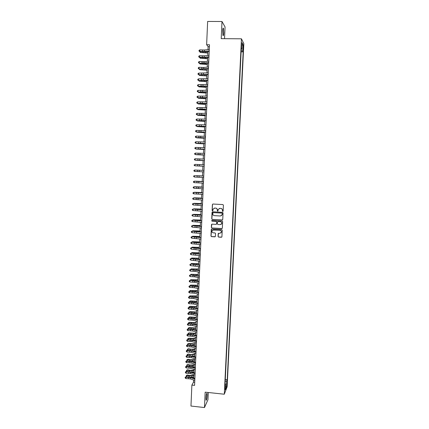 <?xml version="1.0" encoding="UTF-8"?>
<svg xmlns="http://www.w3.org/2000/svg" width="429" height="429" viewBox="0 0 429 429"><rect width="100%" height="100%" fill="white"/><g stroke="black" fill="none" stroke-linecap="round" stroke-linejoin="round"><path stroke-width="0.64" d="M222.731 211.454L223.134 211.089L223.412 205.164L222.887 204.574L212.961 204.032L212.387 204.558L212.119 210.467L212.489 210.875L212.864 210.634L213.041 209.18L214.763 208.065L215.589 208.108C216.65 208.279 217.213 208.902 217.267 209.99L217.6 211.165L217.98 210.912L218.147 209.497L219.884 208.349L220.715 208.397C221.782 208.564 222.34 209.191 222.399 210.28L222.731 211.454M219.219 208.446L220.801 208.365C221.863 208.532 222.426 209.159 222.479 210.242L222.447 211.009L222.941 211.406M212.822 204.043L212.478 204.531L212.216 210.43L212.687 210.832M214.135 208.145L215.68 208.081C216.742 208.247 217.299 208.869 217.358 209.953L217.321 210.719L217.809 211.116M207.153 395.42L207.035 393.243C206.58 393.114 206.22 394.718 205.952 398.053L206.076 400.23C206.537 400.343 206.896 398.739 207.153 395.42M223.734 32.797L223.429 28.255C223.075 27.713 222.828 28.625 222.672 31.001L222.983 35.537C223.337 36.079 223.584 35.162 223.734 32.797M227.156 383.081L226.716 385.424L227.156 383.081M218.061 236.486L218.581 237.076L221.359 237.253L221.911 236.878L222.238 230.207L221.713 229.617L211.829 229.011L211.293 229.365L210.966 236.036L211.486 236.626L214.827 236.835L215.401 236.32L215.53 233.532L215.004 232.947L213.347 232.84C212.258 232.604 211.819 231.933 212.033 230.84L213.481 229.885L219.986 230.287C221.058 230.518 221.498 231.167 221.321 232.245L219.852 233.247L218.216 233.548L218.061 236.486L218.672 237.017L221.75 237.119M224.523 38.669L225.059 26.973L221.997 21.504L221.219 38.642L241.457 38.814L224.297 394.219L205.169 392.165L204.472 407.55L190.964 406.043L191.876 385.097L194.578 385.381L209.486 44.761L206.633 44.734L208.113 46.643L207.985 49.625M221.997 21.504L207.641 21.45L206.633 44.734M222.163 220.023L222.742 219.498L223.048 212.94L222.522 212.35L212.612 211.787L212.039 212.312L211.744 218.854L212.264 219.439L222.49 219.938M222.646 221.584L222.335 228.131L221.761 228.652L211.878 228.04L211.352 227.456L211.513 224.496L212.049 224.147L216.055 224.388L216.629 223.863L216.715 222.007L216.195 221.423L212.023 221.176L211.679 220.645L212.055 220.399L222.12 220.994L222.646 221.584M243.087 46.568L243.114 49.962L243.479 47.335L243.393 45.211L243.087 46.568M241.457 38.814L243.833 43.683L227.139 386.776L224.297 394.219M225.284 379.477L227.231 379.681L243.168 51.855L242.728 51.013L241.168 50.697M227.231 379.681L226.705 381.011L226.426 386.808L225.263 389.838L225.547 383.96L225 385.344L241.286 48.268L241.747 49.147L242.063 42.653L243.039 44.616L242.728 51.013M204.472 407.55L207.958 399.71L208.29 392.503M193.586 379.955L193.49 382.169L191.876 385.097M207.904 51.459L207.733 55.47M207.652 57.288L207.475 61.304M207.4 63.101L207.223 67.133M207.148 68.908L206.971 72.951M206.891 74.7L206.714 78.759M206.639 80.491L206.462 84.556M206.387 86.267L206.21 90.342M206.14 92.031L205.958 96.117M205.888 97.791L205.706 101.888M205.636 103.539L205.459 107.647M205.384 109.277L205.207 113.395M205.137 115.004L204.955 119.139M204.885 120.726L204.708 124.866M204.638 126.437L204.456 130.588M204.392 132.137L204.209 136.299M204.14 137.827L203.957 142.004M203.893 143.511L203.711 147.694M203.646 149.185L203.464 153.378M203.4 154.848L203.217 159.052M203.153 160.5L202.971 164.72M202.906 166.146L202.724 170.377L195.436 170.045L202.724 170.372M202.66 171.788L202.477 176.003M202.413 177.429L202.231 181.623M202.172 183.065L201.989 187.232M201.925 188.69L201.743 192.836M201.678 194.31L201.501 198.429M201.437 199.914L201.255 204.011M201.19 205.512L201.013 209.588M200.949 211.106L200.772 215.149M200.702 216.683L200.531 220.704M200.461 222.254L200.289 226.255M200.22 227.815L200.048 231.794M199.978 233.371L199.807 237.323M199.737 238.91L199.565 242.841M199.496 244.444L199.324 248.353M199.254 249.973L199.083 253.855M199.013 255.491L198.847 259.347M198.772 260.998L198.606 264.832M198.536 266.495L198.37 270.308M198.295 271.986L198.128 275.777M198.053 277.466L197.892 281.236M197.817 282.942L197.656 286.685M197.581 288.401L197.415 292.122M197.34 293.86L197.179 297.554M197.104 299.303L196.911 302.971M196.868 304.74L196.707 308.392M196.632 310.167L196.471 313.797M196.396 315.588L196.235 319.197M196.16 320.999L195.999 324.587M195.924 326.405L195.769 329.965M195.688 331.794L195.533 335.339M195.452 337.183L195.297 340.701M195.216 342.556L195.066 346.053M194.986 347.924L194.836 351.399M194.75 353.287L194.6 356.735M194.519 358.639L194.369 362.065M194.283 363.98L194.139 367.385M194.053 369.31L193.903 372.699M193.822 374.635L193.672 378.003M209.4 46.654L208.113 46.643M194.712 382.298L193.49 382.169M241.114 51.829L243.168 51.855M241.237 49.265L241.747 49.147M225.547 383.96L225.075 383.703M225.193 381.343L226.705 381.011M241.929 45.372L243.039 44.616M226.426 386.808L225.439 386.159M212.435 211.808L211.835 218.811L212.36 219.396L222.249 219.98M222.249 213.508L221.879 213.095L213.181 212.596L212.741 213.771C212.8 214.854 213.358 215.476 214.42 215.648L220.361 215.991L222.115 214.811L222.329 213.47L221.879 213.095M213.068 212.607L221.965 213.057M221.246 215.808L222.211 214.312M222.329 213.47L222.292 214.275M211.819 224.179L211.449 227.408L211.969 227.992L222.12 228.539M216.388 224.297L216.806 221.965L216.28 221.375L212.023 221.176M211.921 220.415L212.114 221.128M220.222 224.635L221.691 223.643C221.879 222.554 221.439 221.895 220.361 221.67L218.061 221.536L217.487 222.056L217.401 223.911L217.927 224.501L220.222 224.635M221.069 224.426L221.772 223.595C221.965 222.506 221.52 221.852 220.447 221.627L220.361 221.67M217.825 221.573L220.447 221.627M218.479 233.242L218.147 236.427M220.785 232.979L221.402 232.191C221.584 231.113 221.139 230.459 220.072 230.234L219.986 230.287M212.714 230.051L220.072 230.234M211.583 229.054L211.057 235.977L211.577 236.561L215.202 236.717M207.84 53.014L200.434 52.472L207.851 52.713M200.466 51.678L200.434 52.472L199.946 52.156L199.968 51.646M209.213 50.944L204.413 51.475L199.748 51.341L199.694 51.63L205.287 51.748L209.196 51.319M209.277 49.48L204.477 50.021L199.812 49.887L199.748 51.341L199.013 50.949L199.035 50.37L199.013 50.949M198.992 51.067L199.694 51.63M199.812 49.887L199.035 50.37M207.588 58.762L200.187 58.231L207.598 58.478M200.22 57.475L200.187 58.231L199.721 57.443M207.336 64.5L199.946 63.98L207.352 64.227M199.973 63.261L199.946 63.98L199.474 63.235M207.089 70.227L199.7 69.718L207.1 69.97M199.726 69.042L199.7 69.718L199.233 69.015M206.837 75.949L199.458 75.45L206.848 75.708M199.485 74.812L199.458 75.45L198.986 74.78M208.961 56.794L204.161 57.293L199.501 57.154L199.453 57.432L205.035 57.556L208.944 57.154M209.025 55.336L204.225 55.84L199.565 55.7L199.501 57.154L198.766 56.757L198.793 56.178L198.766 56.757M198.745 56.869L199.453 57.432M199.565 55.7L198.793 56.178M208.703 62.639L199.206 63.219L204.783 63.347L208.687 62.977M208.767 61.181L203.973 61.647L199.319 61.508L199.26 62.956L198.52 62.559L198.547 61.98L198.52 62.559M198.498 62.666L199.206 63.219M199.319 61.508L198.547 61.98M208.446 68.474L198.959 68.999L208.435 68.796M208.51 67.015L203.727 67.45L199.072 67.305L199.013 68.753L198.278 68.35L198.3 67.771L198.278 68.35M198.257 68.447L198.959 68.999M199.072 67.305L198.3 67.771M208.194 74.297L198.713 74.769L208.178 74.598M208.258 72.844L198.825 73.091L198.766 74.533L198.032 74.131L198.059 73.552L198.032 74.131M198.01 74.222L198.713 74.769M198.825 73.091L198.059 73.552M206.59 81.655L199.212 81.167L206.601 81.43M199.238 80.572L199.212 81.167L198.74 80.539M207.936 80.11L198.471 80.529L207.926 80.395M208.001 78.663L198.584 78.866L198.52 80.309L197.785 79.901L197.812 79.322L197.785 79.901M197.769 79.987L198.471 80.529M198.584 78.866L197.812 79.322M206.344 87.36L198.97 86.878L206.349 87.146M198.992 86.32L198.97 86.878L198.498 86.293M207.684 85.918L198.225 86.277L207.674 86.181M207.749 84.47L198.337 84.631L198.278 86.073L197.544 85.661L197.571 85.087L197.544 85.661M197.522 85.746L198.225 86.277M198.337 84.631L197.571 85.087M206.092 93.05L198.729 92.578L206.102 92.852M198.75 92.058L198.729 92.578L198.252 92.031M207.432 91.715L197.983 92.02L207.422 91.956M207.491 90.267L198.096 90.39L198.032 91.827L197.302 91.415L197.324 90.841L197.302 91.415M197.281 91.49L197.983 92.02M198.096 90.39L197.324 90.841M205.845 98.729L198.488 98.273L205.856 98.547M198.504 97.791L198.488 98.273L198.01 97.764M207.175 97.501L197.742 97.748L207.169 97.726M207.239 96.053L197.849 96.139L197.79 97.576L197.056 97.158L197.083 96.584L197.056 97.158M197.04 97.227L197.742 97.748M197.849 96.139L197.083 96.584M205.598 104.403L198.246 103.957L205.604 104.236M198.262 103.512L198.246 103.957L197.769 103.486M206.923 103.276L197.496 103.469L206.917 103.486M206.987 101.834L197.608 101.877L197.544 103.309L196.814 102.89L196.841 102.317L196.814 102.89M196.798 102.955L197.496 103.469M197.608 101.877L196.841 102.317M205.352 110.065L198.005 109.631L205.357 109.915M198.021 109.223L198.005 109.631L197.528 109.197M206.671 109.041L197.254 109.186L206.665 109.234M206.735 107.599L197.361 107.609L197.302 109.036L196.573 108.612L196.595 108.044L196.573 108.612M196.552 108.676L197.254 109.186M197.361 107.609L196.595 108.044M205.105 115.723L197.764 115.294L205.11 115.583M197.78 114.929L197.764 115.294L197.281 114.902M206.419 114.8L197.013 114.886L206.413 114.972M206.483 113.358L197.12 113.326L197.061 114.758L196.332 114.328L196.353 113.76L196.332 114.328M196.31 114.382L197.013 114.886M197.12 113.326L196.353 113.76M204.858 121.369L197.522 120.951L204.864 121.241M197.533 120.619L197.522 120.951L197.088 120.597M206.167 120.544L196.772 120.581L206.161 120.699M206.231 119.112L196.879 119.037L196.82 120.463L196.091 120.034L196.112 119.466L196.091 120.034M196.069 120.082L196.772 120.581M196.879 119.037L196.112 119.466M204.612 127.005L197.281 126.598L204.617 126.893M197.292 126.303L197.281 126.598L196.906 126.287M205.915 126.282L196.53 126.265L205.909 126.421M205.979 124.85L196.638 124.737L196.579 126.164L195.849 125.729L195.871 125.161L195.849 125.729M195.833 125.772L196.53 126.265M196.638 124.737L195.871 125.161M204.37 132.631L197.04 132.234L204.37 132.534M197.05 131.982L196.723 131.966M205.668 132.014L196.289 131.944L205.663 132.132M205.727 130.582L196.396 130.432L196.337 131.853L195.608 131.413L195.629 130.85L195.608 131.413M195.592 131.451L196.289 131.944M196.396 130.432L195.629 130.85M204.124 138.245L196.804 137.859L204.129 138.165M196.809 137.645L196.536 137.634M205.416 137.73L196.048 137.607L205.411 137.832M205.48 136.304L196.155 136.111L196.096 137.532L195.367 137.092L195.393 136.524L195.367 137.092M195.351 137.124L196.048 137.607M196.155 136.111L195.393 136.524M203.877 143.854L196.562 143.479L203.882 143.79M205.164 143.442L195.812 143.265L205.164 143.522M205.228 142.015L195.914 141.784L195.855 143.2L195.125 142.76L195.152 142.192L195.125 142.76M195.109 142.787L195.812 143.265M195.914 141.784L195.152 142.192M203.636 149.458L196.326 149.088L203.636 149.405M204.917 149.142L195.57 148.911L204.912 149.206M204.982 147.715L195.672 147.447L195.613 148.863L194.889 148.418L194.911 147.855L194.889 148.418M194.873 148.439L195.57 148.911M195.672 147.447L194.911 147.855M203.389 155.046L196.085 154.687L203.394 155.008M204.665 154.831L195.329 154.553L204.665 154.88M204.73 153.41L195.431 153.105L195.372 154.515L194.648 154.07L194.675 153.502L194.648 154.07M194.632 154.081L195.329 154.553M195.431 153.105L194.675 153.502M203.148 160.628L195.849 160.28L203.148 160.602M204.418 160.51L195.093 160.178L204.418 160.543M204.483 159.095L195.195 158.746L195.136 160.156L194.412 159.706L194.434 159.143L194.412 159.706M194.396 159.717L195.093 160.178M195.195 158.746L194.434 159.143M202.906 166.2L195.613 165.862L202.906 166.189M204.172 166.184L194.852 165.798L204.172 166.2M204.231 164.768L194.954 164.382L194.895 165.792L194.171 165.337L194.198 164.774L194.171 165.337M194.155 165.342L194.852 165.798M203.925 171.847L194.616 171.412L193.919 170.957L193.956 170.399L193.919 170.957M193.956 170.399L194.675 170.007L203.984 170.431L194.718 170.013L194.659 171.418L193.935 170.962M194.675 170.007L193.94 170.399M202.483 175.928L195.195 175.611L202.483 175.944M203.673 177.499L194.417 177.032L193.683 176.566L193.704 176.008L193.683 176.566L194.417 177.032L194.476 175.627L193.72 176.013M199.056 175.842L203.737 176.072L199.056 175.842L198.992 177.241M194.439 175.611L193.704 176.008M202.241 181.478L194.959 181.167L202.236 181.505M203.426 183.145L194.181 182.636L194.24 181.236L193.468 181.606L193.458 182.175L193.484 181.617M203.491 181.735L194.203 181.21L203.491 181.698M194.203 181.21L193.468 181.606M193.458 182.175L194.181 182.636M202 187.017L194.723 186.717L201.995 187.06M203.18 188.781L193.946 188.234L194.005 186.835L193.232 187.194L193.222 187.768L193.248 187.21L193.962 186.792L203.244 187.317M203.244 187.371L193.962 186.792M193.222 187.768L193.946 188.234M201.759 192.546L194.487 192.256L201.753 192.605M202.933 194.407L193.704 193.822L193.763 192.428L192.996 192.777L192.986 193.356L193.012 192.798M202.997 193.002L193.726 192.369L202.997 192.932M193.726 192.369L192.996 192.777M192.986 193.356L193.704 193.822M201.517 198.069L194.257 197.785L201.512 198.139M202.692 200.021L193.468 199.399L193.527 198.01L192.76 198.348L192.75 198.933L192.777 198.375M202.751 198.616L193.49 197.941L202.756 198.53M193.49 197.941L192.76 198.348M192.75 198.933L193.468 199.399M201.276 203.582L194.021 203.308L201.271 203.662M193.72 203.518L194.01 203.528M202.445 205.63L193.232 204.971L193.291 203.582L192.524 203.909L192.514 204.499L192.541 203.941M202.504 204.231L193.254 203.496L202.509 204.124M193.254 203.496L192.524 203.909M192.514 204.499L193.232 204.971M201.035 209.084L193.785 208.821L201.029 209.18M193.431 209.062L193.774 209.079M202.198 211.229L192.996 210.532L193.055 209.143L192.289 209.465L192.278 210.054L192.305 209.502M202.263 209.829L193.018 209.046L202.268 209.706M193.018 209.046L192.289 209.465M192.278 210.054L192.996 210.532M200.799 214.575L193.549 214.323L200.793 214.688M193.141 214.602L193.549 214.323L193.538 214.618M201.957 216.817L192.76 216.082L192.819 214.698L192.053 215.004L192.047 215.605L192.069 215.052M202.016 215.422L192.787 214.586L202.021 215.283M192.787 214.586L192.053 215.004M192.047 215.605L192.76 216.082M200.558 220.061L193.318 219.82L200.552 220.19M192.846 220.131L193.318 219.82L193.302 220.147M201.71 222.399L192.524 221.627L192.583 220.243L191.822 220.544L191.811 221.144L191.833 220.592M201.769 221.005L192.551 220.12L201.78 220.849M192.551 220.12L191.822 220.544M191.811 221.144L192.524 221.627M200.316 225.541L193.082 225.305L200.311 225.681M192.583 225.654L193.082 225.305L193.066 225.67M201.469 227.965L192.294 227.161L192.353 225.777L191.586 226.067L191.575 226.678L191.602 226.126M201.528 226.576L192.315 225.643L201.533 226.405M192.315 225.643L191.586 226.067M191.575 226.678L192.294 227.161M200.08 231.006L192.852 230.786L200.075 231.161M192.348 231.167L192.852 230.786L192.836 231.183M201.222 233.532L192.058 232.684L192.117 231.306L191.355 231.585L191.345 232.196L191.366 231.644M201.281 232.137L192.079 231.156L201.292 231.95M192.079 231.156L191.355 231.585M191.345 232.196L192.058 232.684M199.844 236.47L192.616 236.25L199.834 236.631M192.112 236.669L192.616 236.25L192.6 236.69M200.981 239.082L191.822 238.202L191.881 236.824L191.119 237.098L191.109 237.709L191.136 237.162M201.04 237.693L191.849 236.663L201.051 237.489M191.849 236.663L191.119 237.098M191.109 237.709L191.822 238.202M199.603 241.918L192.385 241.715L199.598 242.095M191.881 242.165L192.385 241.715L192.364 242.187M200.74 244.627L191.591 243.71L191.65 242.331L190.889 242.594L190.878 243.216L190.9 242.664M200.799 243.238L191.613 242.16L200.81 243.018M191.613 242.16L190.889 242.594M190.878 243.216L191.591 243.71M199.367 247.361L192.154 247.163L199.362 247.554M191.645 247.656L192.154 247.163L192.133 247.672M200.493 250.161L191.355 249.206L191.414 247.833L190.653 248.085L190.642 248.713L190.669 248.16M200.558 248.777L191.382 247.646L200.568 248.536M191.382 247.646L190.653 248.085M190.642 248.713L191.355 249.206M199.131 252.794L191.924 252.606L199.12 252.997M191.414 253.131L191.924 252.606L191.897 253.148M200.252 255.684L191.125 254.697L191.184 253.325L190.422 253.566L190.412 254.199L190.433 253.652M200.316 254.306L191.152 253.121L200.327 254.048M191.152 253.121L190.422 253.566M190.412 254.199L191.125 254.697M198.895 258.22L191.693 258.038L198.884 258.435M191.184 258.601L191.693 258.038L191.666 258.617M200.011 261.202L190.889 260.178L190.948 258.805L190.192 259.041L190.181 259.674L190.203 259.127M200.07 259.824L190.916 258.59L200.086 259.55M190.916 258.59L190.192 259.041M190.181 259.674L190.889 260.178M198.659 263.637L191.463 263.465L198.648 263.867M190.953 264.066L191.463 263.465L191.436 264.082M199.769 266.709L190.658 265.648L190.717 264.28L189.961 264.505L189.95 265.143L189.972 264.596M199.834 265.337L190.685 264.055L199.844 265.047M190.685 264.055L189.961 264.505M189.95 265.143L190.658 265.648M198.423 269.042L191.232 268.881L198.412 269.289M190.717 269.514L191.232 268.881L191.205 269.53M199.528 272.211L194.938 271.38L190.428 271.112L190.487 269.744L189.731 269.964L189.72 270.602L189.741 270.061M199.592 270.833L190.455 269.509L199.603 270.527M190.455 269.509L189.731 269.964M189.72 270.602L190.428 271.112M198.187 274.442L191.002 274.292L198.177 274.699M190.487 274.957L191.002 274.292L190.969 274.973M199.292 277.697L194.702 276.839L190.197 276.566L190.256 275.204L189.5 275.407L189.489 276.056L189.511 275.509M199.351 276.33L190.224 274.951L199.362 276.003M190.224 274.951L189.5 275.407M189.489 276.056L190.197 276.566M197.951 279.831L190.771 279.692L197.941 280.105M190.256 280.394L190.771 279.692L190.739 280.41M199.051 283.183L194.466 282.287L189.967 282.009L190.02 280.652L189.269 280.85L189.259 281.499L189.28 280.952M199.11 281.81L189.993 280.384L195.388 280.754L199.126 281.472M189.993 280.384L189.269 280.85M189.259 281.499L189.967 282.009M197.715 285.21L190.54 285.081L197.705 285.5M190.026 285.821L190.54 285.081L190.508 285.832M198.809 288.653L194.235 287.725L189.736 287.446L189.79 286.089L189.039 286.277L189.028 286.931L189.05 286.39M198.868 287.285L194.294 286.368L189.79 286.089L189.763 285.811L195.157 286.186L198.884 286.931M189.763 285.811L189.039 286.277M189.028 286.931L189.736 287.446M197.485 290.583L190.315 290.465L197.469 290.883M189.795 291.237L189.822 290.712L190.315 290.465L190.278 291.253M198.573 294.117L193.999 293.157L189.505 292.873L189.564 291.516L188.808 291.699L188.798 292.358L188.819 291.817M198.632 292.75L194.058 291.8L189.564 291.516L189.532 291.227L194.922 291.607L198.648 292.38M189.532 291.227L188.808 291.699M188.798 292.358L189.505 292.873M197.249 295.951L190.085 295.838L197.238 296.262M189.597 296.643L189.591 296.074L190.085 295.838L190.047 296.659M198.332 299.571L193.763 298.579L189.275 298.294L189.334 296.938L188.583 297.109L188.567 297.774L188.594 297.233M198.391 298.209L193.822 297.227L189.334 296.938L189.307 296.637L194.686 297.024L198.407 297.823M189.307 296.637L188.583 297.109M188.567 297.774L189.275 298.294M197.018 301.308L190.422 300.938L189.854 301.201L197.002 301.63M189.404 302.048L189.366 301.437L189.854 301.201L189.822 302.059M198.096 305.019L193.533 303.995L189.044 303.705L189.103 302.354L188.352 302.515L188.342 303.18L188.363 302.643M198.155 303.657L193.592 302.638L189.103 302.354L189.076 302.037L194.455 302.429L198.171 303.249M189.076 302.037L188.352 302.515M188.342 303.18L189.044 303.705M196.782 306.655L190.192 306.285L189.629 306.558L196.766 306.992M189.21 307.437L189.135 306.783L190.192 306.285M189.135 306.783L189.629 306.558L189.591 307.448M197.855 310.451L193.302 309.4L188.814 309.105L188.873 307.754L188.122 307.909L188.111 308.58L188.133 308.043M197.914 309.094L193.356 308.049L188.873 307.754L188.846 307.427L194.219 307.824L197.935 308.676M188.846 307.427L188.122 307.909M188.111 308.58L188.814 309.105M196.552 311.99L189.967 311.62L189.404 311.904L196.536 312.344M189.012 312.821L188.91 312.13L189.967 311.62M188.91 312.13L189.404 311.904L189.361 312.832M196.032 313.696L196.477 313.679M197.619 315.883L193.066 314.795L188.588 314.5L188.642 313.154L187.897 313.293L187.881 313.969L187.907 313.433M197.678 314.527L193.125 313.449L188.642 313.154L188.621 312.811L193.988 313.213L197.699 314.087M188.621 312.811L187.897 313.293M187.881 313.969L188.588 314.5M196.316 317.326L189.736 316.951L189.173 317.245L196.305 317.685M188.819 318.2L188.685 317.46L189.736 316.951M188.685 317.46L189.173 317.245L189.135 318.205M195.619 319.047L196.246 319.02M197.383 321.3L192.836 320.184L188.358 319.884L188.417 318.538L187.671 318.672L187.655 319.353L187.677 318.817M197.442 319.948L192.894 318.838L188.417 318.538L188.39 318.184L193.752 318.591L197.458 319.498M188.39 318.184L187.671 318.672M187.655 319.353L188.358 319.884M196.085 322.646L189.511 322.27L188.948 322.576L196.069 323.021M188.626 323.563L188.46 322.785L189.511 322.27M188.46 322.785L188.948 322.576L188.905 323.573M195.216 324.388L196.01 324.356M197.147 326.71L192.605 325.563L188.133 325.262L188.186 323.916L187.441 324.045L187.43 324.726L187.452 324.19M197.206 325.359L192.659 324.217L188.186 323.916L188.165 323.552L193.522 323.965L197.222 324.892M188.165 323.552L187.441 324.045M187.43 324.726L188.133 325.262M195.855 327.96L189.286 327.584L188.722 327.901L195.838 328.346M188.428 328.92L188.234 328.105L189.286 327.584M188.234 328.105L188.722 327.901L188.68 328.93M194.825 329.724L195.78 329.681M196.906 332.116L192.374 330.931L187.902 330.625L187.961 329.284L187.216 329.402L187.2 330.089L187.226 329.558M196.965 330.764L192.428 329.59L187.961 329.284L187.934 328.909L193.291 329.327L196.986 330.282M187.934 328.909L187.216 329.402M187.2 330.089L187.902 330.625M195.624 333.263L189.06 332.888L188.497 333.215L195.608 333.665M188.234 334.271L188.009 333.408L189.06 332.888M188.009 333.408L188.497 333.215L188.449 334.277M194.45 335.049L195.549 334.995M196.67 337.51L192.138 336.293L187.677 335.987L187.73 334.647L186.99 334.754L186.974 335.446L186.996 334.915M196.729 336.159L192.197 334.952L187.73 334.647L187.709 334.255L193.061 334.679L196.755 335.66M187.709 334.255L186.99 334.754M186.974 335.446L187.677 335.987M195.393 338.561L188.835 338.181L188.267 338.524L195.372 338.974M188.036 339.612L187.784 338.712L188.835 338.181M187.784 338.712L188.267 338.524L188.224 339.618M194.08 340.369L195.318 340.304M196.434 342.894L191.908 341.65L187.446 341.339L187.505 339.999L186.76 340.1L186.749 340.798L186.771 340.261M196.493 341.548L191.967 340.31L187.505 339.999L187.484 339.596L192.83 340.025L196.52 341.034M187.484 339.596L186.76 340.1M186.749 340.798L187.446 341.339M195.163 343.854L188.61 343.468L188.041 343.822L195.141 344.278M187.843 344.943L187.559 343.999L188.61 343.468M187.559 343.999L188.041 343.822L187.999 344.948M193.72 345.677L195.088 345.602M196.203 348.268L191.677 346.991L187.221 346.68L187.28 345.345L186.535 345.436L186.524 346.133L186.545 345.602M196.262 346.927L191.736 345.656L187.28 345.345L187.258 344.927L192.6 345.361L196.284 346.396M187.258 344.927L186.535 345.436M186.524 346.133L187.221 346.68M194.932 349.131L190.787 349.163L188.385 348.745L187.822 349.109L194.911 349.571M187.645 350.268L187.334 349.286L188.385 348.745M187.334 349.286L187.822 349.109L187.768 350.273M193.372 350.981L194.857 350.895M195.967 353.635L191.452 352.327L186.996 352.011L187.055 350.681L186.309 350.761L186.299 351.464L186.32 350.933M196.026 352.295L191.506 350.997L187.055 350.681L187.028 350.252L192.369 350.691L196.048 351.748M187.028 350.252L186.309 350.761M186.299 351.464L186.996 352.011M194.702 354.402L190.562 354.44L188.159 354.016L187.596 354.392L194.68 354.858M187.446 355.582L187.108 354.558L188.159 354.016M187.108 354.558L187.596 354.392L187.543 355.587M193.029 356.274L194.627 356.177M195.731 358.998L191.221 357.657L186.771 357.336L186.824 356.006L186.084 356.081L186.073 356.789L186.095 356.258M195.79 357.657L191.275 356.327L186.824 356.006L186.803 355.566L192.138 356.011L195.817 357.094M186.803 355.566L186.084 356.081M186.073 356.789L186.771 357.336M194.471 359.668L190.331 359.711L187.934 359.277L187.371 359.663L189.774 360.097L194.455 360.135M187.248 360.891L186.883 359.824L187.934 359.277M186.883 359.824L187.371 359.663L187.317 360.891M192.691 361.561L194.396 361.449M195.495 364.35L190.991 362.977L186.545 362.655L186.599 361.325L185.859 361.39L185.848 362.103L185.87 361.572M195.554 363.009L191.05 361.647L186.599 361.325L186.577 360.875L191.908 361.325L195.581 362.43M186.577 360.875L185.859 361.39M185.848 362.103L186.545 362.655M194.246 364.923L190.106 364.972L187.709 364.532L187.146 364.929L189.548 365.369L194.224 365.401M187.049 366.189L186.663 365.084L187.709 364.532M186.663 365.084L187.146 364.929L187.092 366.189M192.364 366.838L194.165 366.715M195.265 369.691L190.76 368.286L186.32 367.964L186.374 366.634L185.639 366.693L185.623 367.406L185.644 366.875M195.324 368.355L190.819 366.961L186.374 366.634L186.358 366.173L191.677 366.629L195.351 367.76M186.358 366.173L185.639 366.693M185.623 367.406L186.32 367.964M194.015 370.173L189.881 370.227L187.489 369.777L186.921 370.184L189.323 370.635L193.994 370.661M186.438 370.334L186.921 370.184L186.867 371.476L186.438 370.334L187.489 369.777M192.036 372.109L193.935 371.975M195.029 375.021L190.535 373.589L186.095 373.262L186.148 371.938L185.414 371.986L185.398 372.704L185.419 372.174M195.088 373.691L190.589 372.265L186.148 371.938L186.132 371.46L191.452 371.922L195.115 373.08M186.132 371.46L185.414 371.986M185.398 372.704L186.095 373.262M193.785 375.413L189.656 375.472L187.264 375.01L186.701 375.434L189.098 375.895L193.763 375.911M186.218 375.579L186.701 375.434L186.642 376.742L186.218 375.579L187.264 375.01M191.72 377.37L193.71 377.225M194.798 380.346L190.304 378.887L185.87 378.555L185.923 377.23L185.189 377.268L185.172 377.992L185.194 377.466M194.857 379.016L190.363 377.563L185.923 377.23L185.907 376.742L191.221 377.209L194.884 378.394M185.907 376.742L185.189 377.268M185.172 377.992L185.87 378.555M243.05 47.329L243.479 47.335M243.007 48.6L243.415 48.606M202.992 51.818L202.971 52.376M205.936 51.678L205.904 52.494M204.413 51.475L204.477 50.021M202.536 51.507L202.595 50.054M202.745 57.615L202.724 58.146M205.689 57.486L205.652 58.264M202.499 63.401L202.477 63.905M205.437 63.288L205.405 64.023M202.252 69.176L202.231 69.654M205.185 69.08L205.153 69.771M202.005 74.946L201.984 75.391M204.933 74.861L204.906 75.509M204.161 57.293L204.225 55.84M202.284 57.314L202.349 55.867M203.914 63.101L203.973 61.647M202.038 63.117L202.097 61.669M203.662 68.897L203.727 67.45M201.791 68.908L201.85 67.46M203.41 74.684L203.475 73.236M201.539 74.689L201.603 73.246M201.753 80.706L201.737 81.124M204.687 80.631L204.66 81.242M203.164 80.459L203.228 79.016M201.292 80.464L201.357 79.022M201.512 86.454L201.491 86.846M204.435 86.39L204.408 86.964M202.917 86.229L202.976 84.786M201.045 86.224L201.11 84.786M201.265 92.192L201.249 92.557M204.188 92.144L204.161 92.675M202.665 91.988L202.729 90.551M200.799 91.978L200.863 90.54M201.019 97.919L201.003 98.257M203.936 97.887L203.914 98.38M202.418 97.737L202.483 96.3M200.552 97.721L200.616 96.289M200.772 103.641L200.761 103.952M203.689 103.62L203.668 104.075M202.172 103.475L202.236 102.043M200.311 103.459L200.37 102.027M200.525 109.352L200.515 109.636M203.443 109.347L203.421 109.76M201.925 109.207L201.989 107.776M200.064 109.18L200.123 107.754M203.196 115.058L203.18 115.433M201.678 114.929L201.743 113.497M199.817 114.897L199.882 113.471M202.949 120.763L202.933 121.101M201.432 120.64L201.496 119.214M199.576 120.603L199.635 119.176M202.703 126.458L202.686 126.759M201.185 126.34L201.249 124.919M199.329 126.303L199.394 124.877M200.944 132.035L201.003 130.614M199.088 131.987L199.147 130.566M200.697 137.72L200.756 136.299M198.847 137.666L198.906 136.245M200.45 143.393L200.515 141.978M198.6 143.334L198.665 141.919M200.209 149.056L200.268 147.64M198.359 148.992L198.418 147.581M199.962 154.713L200.027 153.303M198.118 154.644L198.177 153.233M199.721 160.36L199.78 158.95M197.876 160.285L197.935 158.875M199.48 165.996L199.539 164.591M197.635 165.916L197.694 164.511M199.238 171.627L199.297 170.216M197.394 171.541L197.453 170.136M197.152 177.156L197.211 175.751M198.75 182.856L198.815 181.451M196.916 182.759L196.975 181.36M198.509 188.454L198.573 187.055M196.675 188.352L196.734 186.953M198.268 194.047L198.332 192.648M196.434 193.94L196.493 192.546M198.032 199.63L198.091 198.236M196.198 199.517L196.257 198.123M197.79 205.201L197.849 203.807M195.956 205.083L196.015 203.695M197.549 210.768L197.608 209.373M195.721 210.644L195.78 209.255M198.879 214.65L198.868 214.95M197.308 216.318L197.372 214.934M195.485 216.195L195.544 214.806M198.643 220.157L198.627 220.495M197.072 221.868L197.131 220.479M195.243 221.734L195.302 220.35M198.402 225.654L198.386 226.029M196.831 227.402L196.89 226.019M195.007 227.268L195.066 225.885M195.308 231L195.297 231.285M198.166 231.14L198.15 231.553M196.595 232.931L196.654 231.553M194.771 232.791L194.83 231.408M195.077 236.481L195.061 236.787M197.93 236.62L197.908 237.065M196.359 238.449L196.418 237.071M194.535 238.304L194.594 236.926M194.841 241.951L194.825 242.283M197.694 242.09L197.672 242.573M196.117 243.962L196.176 242.583M194.299 243.811L194.358 242.433M194.605 247.41L194.589 247.769M197.458 247.549L197.431 248.069M195.881 249.463L195.94 248.091M194.064 249.303L194.123 247.93M194.375 252.863L194.358 253.244M197.222 253.003L197.195 253.56M195.645 254.955L195.704 253.582M193.828 254.794L193.887 253.421M194.139 258.306L194.123 258.714M196.986 258.446L196.959 259.041M195.409 260.441L195.468 259.068M193.597 260.269L193.651 258.901M193.908 263.738L193.887 264.173M196.75 263.883L196.723 264.511M195.174 265.916L195.233 264.548M193.361 265.744L193.42 264.377M193.672 269.165L193.656 269.621M196.514 269.31L196.487 269.975M194.938 271.38L194.997 270.013M193.125 271.203L193.184 269.836M193.441 274.581L193.42 275.064M196.278 274.726L196.251 275.429M194.702 276.839L194.761 275.472M192.894 276.657L192.953 275.295M193.211 279.992L193.189 280.496M196.042 280.137L196.015 280.872M194.466 282.287L194.525 280.925M192.659 282.1L192.718 280.738M192.975 285.392L192.953 285.918M195.812 285.537L195.78 286.309M194.235 287.725L194.294 286.368M192.428 287.532L192.487 286.175M192.744 290.782L192.723 291.334M195.576 290.932L195.544 291.736M193.999 293.157L194.058 291.8M192.197 292.959L192.251 291.602M192.514 296.166L192.492 296.745M195.345 296.31L195.308 297.152M193.763 298.579L193.822 297.227M191.961 298.375L192.02 297.024M192.283 301.539L192.262 302.139M195.109 301.689L195.072 302.563M193.533 303.995L193.592 302.638M191.731 303.786L191.79 302.434M192.053 306.907L192.026 307.529M194.879 307.051L194.841 307.968M193.302 309.4L193.356 308.049M191.5 309.186L191.559 307.834M191.827 312.264L191.795 312.913M194.648 312.414L194.605 313.358M193.066 314.795L193.125 313.449M191.27 314.575L191.329 313.229M191.597 317.61L191.565 318.286M194.417 317.76L194.375 318.742M192.836 320.184L192.894 318.838M191.039 319.959L191.098 318.613M191.366 322.951L191.339 323.648M194.187 323.101L194.139 324.12M192.605 325.563L192.659 324.217M190.808 325.332L190.867 323.992M191.136 328.282L191.109 329.005M193.951 328.437L193.908 329.488M192.374 330.931L192.428 329.59M190.578 330.7L190.637 329.359M190.91 333.606L190.878 334.352M193.72 333.757L193.677 334.845M192.138 336.293L192.197 334.952M190.347 336.057L190.406 334.722M190.68 338.921L190.648 339.688M193.495 339.076L193.441 340.192M191.908 341.65L191.967 340.31M190.122 341.409L190.176 340.068M190.455 344.23L190.422 345.018M193.264 344.38L193.211 345.538M191.677 346.991L191.736 345.656M189.891 346.745L189.95 345.415M190.229 349.528L190.192 350.343M193.034 349.678L192.98 350.868M191.452 352.327L191.506 350.997M189.661 352.08L189.72 350.745M189.999 354.815L189.967 355.652M192.803 354.971L192.75 356.193M191.221 357.657L191.275 356.327M189.436 357.4L189.495 356.07M189.774 360.097L189.736 360.961M192.578 360.253L192.519 361.508M190.991 362.977L191.05 361.647M189.21 362.714L189.264 361.39M189.548 365.369L189.511 366.253M192.348 365.524L192.289 366.816M190.76 368.286L190.819 366.961M188.98 368.023L189.039 366.698M189.323 370.635L189.28 371.541M192.117 370.79L192.063 372.109M190.535 373.589L190.589 372.265M188.755 373.321L188.808 371.997M189.098 375.895L189.055 376.823M191.892 376.051L191.833 377.364M190.304 378.887L190.363 377.563M188.529 378.609L188.583 377.289M223.064 28.255L223.429 28.255"/></g></svg>
